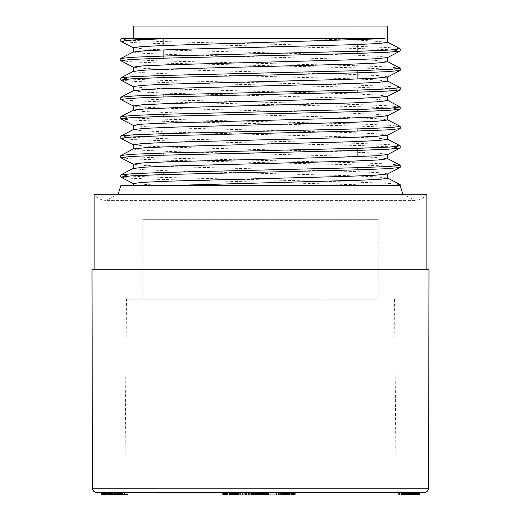 <?xml version="1.0" encoding="UTF-8"?>
<svg xmlns="http://www.w3.org/2000/svg" width="521" height="521" viewBox="0 0 521 521"><rect width="100%" height="100%" fill="white"/><g stroke="black" fill="none" stroke-linecap="round" stroke-linejoin="round"><path stroke-width="0.39" stroke-dasharray="2.6 1.95" d="M295.081 494.95L281.451 494.95L286.42 494.95L286.42 492.43L286.511 494.95L278.891 494.95L278.891 492.43L286.42 492.43L278.742 492.43L278.742 494.95L279.204 494.95L279.067 492.43L267.905 492.43L279.067 492.43M414.521 492.43L402.674 492.43L416.032 492.43L414.521 492.43L414.521 494.95L416.455 494.95M402.414 492.43L419.001 492.43L402.414 492.43L402.414 494.95L419.001 494.95M409.226 492.43L418.148 492.43L401.124 492.43L409.226 492.43L409.226 494.95L418.148 494.95L410.007 494.95L410.007 492.43M398.865 494.95L409.245 494.95L409.232 492.43L398.865 492.43L416.455 492.43L402.928 492.43L410.489 492.43L409.232 492.43L409.245 494.95L416.012 494.95L416.012 492.43L416.032 494.95L414.045 494.95L414.045 492.43L407.559 492.43L414.325 492.43L414.039 494.95L414.521 494.95M290.568 492.43L281.301 492.43L293.499 492.43L290.568 492.43L290.568 494.95L293.499 494.95L289.624 494.95L289.617 492.43L295.081 492.43L286.771 492.43L289.624 492.43L289.624 494.95L290.568 494.95M264.85 492.43L254.782 492.43L265.573 492.43L264.85 492.43L264.85 494.95L265.573 494.95L263.209 494.95L265.45 494.95M239.92 494.95L251.317 494.95L251.311 492.43L239.92 492.43L258.462 492.43L251.311 492.43L251.48 494.95L256.423 494.95L256.423 492.43M237.583 492.43L226.889 492.43L237.934 492.43L237.583 492.43L237.583 494.95L237.934 494.95M124.057 492.43L108.361 492.43L124.057 492.43L124.057 494.449L121.51 494.449L126.017 494.449L126.017 492.43L121.51 492.43L126.434 492.43L101.849 492.43L400.369 492.43L126.017 492.43M119.101 492.43L103.405 492.43L119.101 492.43M103.327 492.43L118.15 492.43L103.327 492.43M107.958 492.43L104.434 492.43L110.908 492.43L106.401 492.43L107.958 492.43L107.958 494.449L104.434 494.449L107.958 494.449M96.639 492.43L424.361 492.43M222.845 492.43L225.378 492.43L222.845 492.43M225.489 492.43L228.022 492.43L225.489 492.43M235.766 492.43L238.377 492.43L233.883 492.43L237.973 492.43L235.766 492.43L235.766 494.95L238.377 494.95L238.071 492.43M242.389 492.43L250.223 492.43L241.028 492.43L244.668 492.43L242.389 492.43L242.389 494.95L244.01 494.95L244.01 492.43M258.449 492.43L258.449 494.95L258.462 492.43L258.455 494.95L255.01 494.95L263.209 494.95L253.095 494.95L253.095 492.43L252.698 492.43L252.692 494.95L256.964 494.95L256.964 492.43M267.494 492.43L260.533 492.43L267.494 492.43M267.494 494.95L262.369 494.95L262.369 492.43L261.946 492.43L261.933 494.95L261.946 492.43L261.946 494.95L264.798 494.95L264.798 492.43M264.798 494.95L262.786 494.95L262.786 492.43L263.19 492.43L263.209 494.95L263.209 492.43L263.19 494.95L266.316 494.95L266.316 492.43M258.449 494.95L260.865 494.95L260.865 492.43L262.441 492.43L262.441 494.95L260.533 494.95L266.198 494.95M260.943 492.43L260.533 492.43L260.533 494.95L260.943 494.95L260.943 492.43M270.197 492.43L276.514 492.43L270.197 492.43L270.197 494.95L275.785 494.95L275.785 492.43M120.983 177.179L131.077 178.247L156.547 179.315L392.111 185.704L120.807 185.704M163.548 185.704L133.239 185.704L163.548 185.704L133.239 183.529M378.135 219.315L142.865 219.315L378.135 219.315L378.135 299.139L142.865 299.139L378.135 299.139M91.996 269.728L429.004 269.728M260.5 299.139L126.479 299.139L260.5 299.139M394.521 299.139L396.168 488.236L124.832 488.236L396.168 488.262L124.832 488.262L396.168 488.262C396.006 488.086 395.986 491.7 400.369 492.43M92.438 488.236L428.562 488.236L92.438 488.236M122.481 38.652L133.239 38.652M167.098 38.652L385.019 38.652M399.952 184.512L387.442 183.314L355.947 182.122L160.787 177.342L131.181 176.144L120.885 174.945M400.05 165.105L387.253 163.913L355.954 162.715L160.624 157.935L131.181 156.736L120.833 155.545M399.985 145.704L387.377 144.512L355.81 143.314L160.748 138.534L131.136 137.336L120.879 136.144M400.03 126.31L387.383 125.112L356.006 123.913L160.624 119.133L131.285 117.935L120.807 116.737M399.965 106.909L387.409 105.711L356.064 104.519L160.676 99.726L131.149 98.534L120.95 97.336M399.991 87.502L387.403 86.31L355.986 85.112L160.774 80.332L131.201 79.133L120.82 77.935M400.037 68.101L387.416 66.903L355.999 65.711L160.768 60.924L131.181 59.733L120.872 58.534M399.959 48.707L387.552 47.509L356.221 46.317L160.702 41.524L131.253 40.332L120.846 39.134M120.989 41.374L133.656 42.572L164.949 43.764L360.363 48.557L389.838 49.749L400.076 50.947M121.074 60.781L133.61 61.973L165.072 63.171L360.343 67.958L389.773 69.15L400.135 70.348M120.957 80.182L133.734 81.38L165.007 82.572L360.239 87.352L389.734 88.55L400.148 89.749M121.015 99.583L133.591 100.781L165.164 101.979L360.304 106.759L389.819 107.951L400.108 109.149M120.937 118.983L133.591 120.175L164.949 121.373L360.363 126.16L389.76 127.358L400.167 128.55M121.067 138.384L133.539 139.582L164.942 140.774L360.258 145.561L389.819 146.759L400.076 147.951M120.957 157.785L133.63 158.983L164.962 160.181L360.311 164.962L389.734 166.153L400.193 167.358M387.735 173.825L378.292 172.633L351.48 171.435L173.669 166.655L144.975 165.457L133.474 164.265M387.65 154.424L378.363 153.233L351.473 152.034L173.695 147.254L144.975 146.056L133.409 144.858M387.761 135.024L378.239 133.825L351.519 132.634L173.721 127.853L145.059 126.662L133.396 125.457M387.689 115.616L378.311 114.425L351.343 113.226L173.675 108.446L145.007 107.254L133.467 106.063M387.761 96.287L378.279 95.024L351.532 93.826L173.617 89.045L145.027 87.854L133.239 86.59M387.65 76.815L378.337 75.623L351.467 74.425L173.727 69.645L144.942 68.446L133.448 67.255M387.741 57.414L378.239 56.216L351.441 55.024L173.649 50.244L145.085 49.052L133.239 47.782M357.132 26.05L163.868 26.05L357.132 26.05L357.132 44.546M133.239 26.05L387.761 26.05M357.132 53.435L357.132 70.726M357.132 79.003L357.132 90.126M357.132 92.237L357.132 109.527M357.132 111.637L357.132 128.928M357.132 131.045L357.132 148.335M357.132 156.606L357.132 167.736M357.132 169.846L357.132 219.315L163.868 219.315L357.132 219.315M306.465 38.652L363.775 40.436L387.526 42.221M133.343 168.478L142.663 169.67L169.527 170.868L347.338 175.649L375.986 176.84L387.52 178.032M133.239 149.071L142.728 150.269L169.494 151.461L347.22 156.241L375.908 157.433L387.722 158.775M133.48 129.527L142.63 130.862L169.514 132.06L347.123 136.834L375.967 138.032L387.591 139.231M133.278 110.27L142.741 111.468L169.468 112.66L347.305 117.44L375.993 118.632L387.644 119.973M133.454 90.726L142.702 92.067L169.527 93.259L347.364 98.039L375.901 99.231L387.761 100.566M133.285 71.468L142.656 72.66L169.501 73.852L347.123 78.632L375.954 79.824L387.696 81.165M133.272 52.067L142.708 53.259L169.449 54.451L347.201 59.231L375.954 60.429L387.624 61.621M118.085 194.229L106.102 200.409C101.113 200.279 97.121 198.221 94.125 194.229L426.875 194.229C423.879 198.221 419.887 200.279 414.898 200.409L106.102 200.409L414.898 200.409L402.915 194.229M226.889 494.95L237.583 494.95M233.994 494.95L229.331 494.95L233.994 494.95L233.994 492.43L235.694 492.43L229.331 492.43L233.994 492.43M122.09 492.43L110.322 492.43L122.09 492.43L122.09 494.449L110.322 494.449L122.09 494.449M127.977 494.449L126.017 494.449M120.794 494.449L124.057 494.449M126.434 492.43L127.925 492.43L126.434 492.43M124.46 494.449L124.46 492.43M126.108 494.449L126.108 492.43M109.846 494.449L109.846 492.43M106.304 494.449L106.304 492.43M110.908 494.449L110.908 492.43M101.185 494.95L118.15 494.95L103.217 494.95L103.217 492.43M117.095 494.95L117.095 492.43M118.15 494.95L118.15 492.43M118.104 494.95L118.104 492.43M117.596 494.95L117.596 492.43M103.718 494.95L103.718 492.43M103.145 494.95L103.145 492.43M103.054 494.95L103.054 492.43M102.227 494.95L102.227 492.43M118.905 494.95L101.849 494.95L120.729 494.95L111.136 494.95L118.905 494.95L118.905 492.43M113.011 494.95L113.011 492.43M111.136 494.95L111.136 492.43M112.276 494.95L112.276 492.43M112.647 494.95L112.647 492.43M118.541 494.95L118.541 492.43M120.351 494.95L120.351 492.43M120.631 494.95L120.631 492.43C125.014 491.7 124.994 488.086 124.832 488.262L126.479 299.139M120.729 494.95L120.729 492.43M105.008 494.95L105.008 492.43M104.083 494.95L104.083 492.43M103.803 494.95L103.803 492.43M104.89 494.95L104.89 492.43M108.817 494.95L108.817 492.43M110.68 494.95L110.68 492.43M109.547 494.95L109.547 492.43M109.169 494.95L109.169 492.43M103.269 494.95L103.269 492.43M102.129 494.95L102.129 492.43M101.849 494.95L101.849 492.43M102.637 494.95L102.637 492.43M116.398 494.95L116.398 492.43M118.339 494.95L118.339 492.43M103.405 494.95L120.794 494.95M120.664 494.95L120.664 492.43M120.234 494.95L120.234 492.43M119.569 494.95L119.569 492.43M118.671 494.95L118.671 492.43M117.531 494.95L117.531 492.43M115.877 494.95L115.877 492.43M113.845 494.95L113.845 492.43M111.461 494.95L111.461 492.43M108.974 494.95L108.974 492.43M106.942 494.95L106.942 492.43M111.722 494.95L105.366 494.95L105.379 492.43L105.366 494.95L110.589 494.95L110.589 492.43M104.291 494.95L104.291 492.43M103.64 494.95L103.64 492.43M110.589 494.95L111.24 494.95M108.602 494.95L108.602 492.43M107.098 494.95L107.098 492.43M106.16 494.95L106.16 492.43M105.561 494.95L105.561 492.43M105.704 494.95L105.704 492.43M106.538 494.95L106.538 492.43M107.762 494.95L107.762 492.43M109.495 494.95L109.495 492.43M115.584 494.95L118.795 494.95L115.584 494.95L115.584 492.43M116.867 494.95L116.867 492.43M117.798 494.95L117.798 492.43M118.449 494.95L118.449 492.43M118.795 494.95L118.795 492.43M118.729 494.95L118.729 492.43M118.195 494.95L118.195 492.43M116.906 494.95L116.906 492.43M237.14 494.95L237.14 492.43M238.071 494.95L233.883 494.95L236.638 494.95L236.625 492.43L236.638 494.95L237.973 494.95L235.766 494.95M236 494.95L236 492.43M235.258 494.95L235.258 492.43L235.251 494.95M234.404 494.95L234.404 492.43M233.441 494.95L233.441 492.43M231.441 494.95L231.441 492.43M230.881 494.95L230.881 492.43M231.988 494.95L231.988 492.43M231.103 494.95L231.103 492.43M230.1 494.95L230.1 492.43M229.657 494.95L229.657 492.43M237.843 494.95L237.843 492.43M244.01 494.95L250.223 494.95L246.153 494.95L248.185 494.95L248.204 492.43L248.185 494.95L246.563 494.95L246.563 492.43M246.83 494.95L246.83 492.43M245.958 494.95L245.958 492.43M260.858 492.43L260.858 494.95L264.023 494.95L264.023 492.43M262.845 494.95L262.845 492.43L262.831 494.95M261.503 494.95L261.503 492.43M260.005 494.95L260.005 492.43M258.585 494.95L258.585 492.43M257.309 494.95L257.309 492.43M256.221 494.95L256.221 492.43M255.479 494.95L255.479 492.43M254.997 494.95L254.997 492.43L255.01 494.95M264.981 494.95L264.981 492.43M263.496 494.95L263.496 492.43M262.076 494.95L262.076 492.43M259.465 494.95L259.465 492.43M258.344 494.95L258.344 492.43M257.739 494.95L257.739 492.43M257.4 494.95L257.4 492.43L257.394 494.95M257.192 494.95L257.192 492.43M257.127 494.95L257.127 492.43M257.211 494.95L257.211 492.43M257.452 494.95L257.452 492.43M257.856 494.95L257.856 492.43M259.211 494.95L259.211 492.43M260.083 494.95L260.083 492.43M261.047 494.95L261.047 492.43M262.734 494.95L262.734 492.43M263.685 494.95L263.685 492.43M265.371 494.95L265.371 492.43M264.023 494.95L264.85 494.95M267.905 494.95L279.067 494.95M278.592 494.95L278.592 492.43M288.504 494.95L288.504 492.43M287.123 494.95L287.123 492.43M285.475 494.95L285.475 492.43M283.912 494.95L283.912 492.43M282.727 494.95L282.727 492.43M281.913 494.95L281.913 492.43M281.451 494.95L281.451 492.43L281.451 494.95M283.841 494.95L285.658 494.95L283.567 494.95L283.841 492.43M283.567 494.95L283.567 492.43M283.691 494.95L283.691 492.43M284.29 494.95L284.29 492.43M285.234 494.95L285.234 492.43M293.688 494.95L289.969 494.95L291.584 494.95L291.597 492.43L293.688 492.43L289.969 492.43L291.584 492.43L291.584 494.95L293.688 494.95L293.688 492.43M291.219 494.95L291.219 492.43M406.908 494.95L418.259 494.95L408.444 494.95L408.431 492.43L408.444 494.95L406.908 494.95L406.908 492.43M407.8 494.95L407.8 492.43M419.359 494.95L402.674 494.95L407.266 494.95L407.272 492.43L407.266 494.95L410.138 494.95L410.138 492.43L410.138 494.95L410.457 492.43L410.489 494.95L406.198 494.95L406.172 492.43L406.198 494.95L405.266 494.95L405.266 492.43L405.266 494.95L404.478 494.95L404.478 492.43L404.478 494.95L403.541 494.95L403.534 492.43L403.541 494.95L402.062 494.95L419.548 494.95M406.836 494.95L406.836 492.43M406.504 494.95L406.504 492.43M406.256 494.95L406.256 492.43M405.839 494.95L405.839 492.43M405.331 494.95L405.331 492.43M399.36 494.95L399.36 492.43M399.073 494.95L399.073 492.43M416.318 494.95L416.318 492.43M415.53 494.95L415.53 492.43M414.898 494.95L414.898 492.43M414.123 494.95L414.123 492.43M413.205 494.95L413.205 492.43M412.15 494.95L412.15 492.43M411.108 494.95L411.108 492.43M410.711 494.95L410.711 492.43M411.525 494.95L411.525 492.43M412.417 494.95L412.417 492.43M417.835 494.95L417.835 492.43M418.148 494.95L418.148 492.43M418.037 494.95L418.037 492.43M417.484 494.95L417.484 492.43L417.471 494.95M412.059 494.95L412.059 492.43L412.059 494.95M416.67 494.95L401.457 494.95L412.007 494.95L412.007 492.43L412.007 494.95L413.55 494.95L402.192 494.95L402.192 492.43M411.727 494.95L411.727 492.43M411.206 494.95L411.206 492.43M409.675 494.95L409.675 492.43M408.855 494.95L408.855 492.43M407.995 494.95L407.995 492.43L408.021 494.95L407.559 494.95L414.325 494.95L408.913 494.95L408.913 492.43L408.913 494.95L408.301 494.95L408.301 492.43L408.021 494.95M407.096 494.95L407.096 492.43M404.381 494.95L404.381 492.43M402.759 494.95L402.759 492.43M402.056 494.95L402.056 492.43L402.062 494.95L401.124 494.95L402.056 494.95M401.522 494.95L401.522 492.43M401.216 494.95L401.216 492.43M401.124 494.95L401.124 492.43M401.248 494.95L401.248 492.43M401.561 494.95L401.561 492.43M402.74 494.95L402.74 492.43L402.733 494.95M405.462 494.95L405.462 492.43L405.481 494.95M406.406 494.95L406.406 492.43L406.406 494.95M407.324 494.95L407.324 492.43M410.007 494.95L409.226 494.95M413.55 494.95L413.55 492.43M402.642 494.95L402.642 492.43M401.457 494.95L401.457 492.43M401.684 494.95L401.684 492.43M417.809 494.95L417.809 492.43M418.773 494.95L418.773 492.43M403.788 494.95L403.788 492.43M415.849 494.95L415.849 492.43L415.856 494.95M416.904 494.95L416.904 492.43M418.07 494.95L418.07 492.43M418.702 494.95L418.702 492.43M419.177 494.95L419.177 492.43M402.928 494.95L402.928 492.43M402.674 494.95L402.674 492.43M403.221 494.95L403.221 492.43M415.511 494.95L415.511 492.43M415.009 494.95L415.009 492.43M410.489 492.43L410.476 494.95L410.489 492.43M402.883 494.95L402.883 492.43M403.046 494.95L403.046 492.43M403.254 494.95L403.254 492.43M403.541 494.95L403.541 492.43M403.847 494.95L403.847 492.43M404.146 494.95L404.146 492.43M404.856 494.95L404.856 492.43M405.709 494.95L405.709 492.43M406.719 494.95L406.719 492.43M407.24 494.95L407.24 492.43M407.715 494.95L407.715 492.43M408.158 494.95L408.158 492.43M408.555 494.95L408.555 492.43M409.513 494.95L409.513 492.43M409.786 494.95L409.786 492.43M410.053 494.95L410.053 492.43M410.255 494.95L410.255 492.43M410.398 494.95L410.398 492.43M410.327 494.95L410.327 492.43M409.884 494.95L409.884 492.43M409.558 494.95L409.558 492.43M409.174 494.95L409.174 492.43M408.809 494.95L408.809 492.43M408.438 494.95L408.438 492.43M408.06 494.95L408.06 492.43M407.669 494.95L407.669 492.43M406.855 494.95L406.855 492.43M405.931 494.95L405.931 492.43M405.051 494.95L405.051 492.43M404.654 494.95L404.654 492.43M404.276 494.95L404.276 492.43M403.938 494.95L403.938 492.43M403.638 494.95L403.638 492.43M403.391 494.95L403.391 492.43M403.189 494.95L403.189 492.43M403.033 494.95L403.033 492.43M414.325 494.95L414.41 492.43L414.325 494.95M414.475 492.43L414.501 494.95M414.228 494.95L414.228 492.43M414.423 494.95L414.423 492.43L414.41 494.95M414.469 494.95L414.469 492.43M413.948 494.95L413.948 492.43M413.726 494.95L413.726 492.43M407.884 494.95L407.884 492.43M407.559 494.95L407.559 492.43M408.151 494.95L408.151 492.43M408.484 494.95L408.484 492.43M408.685 494.95L408.685 492.43M409.161 494.95L409.161 492.43M409.441 494.95L409.441 492.43M409.773 494.95L409.773 492.43M410.151 494.95L410.151 492.43M410.574 494.95L410.574 492.43M411.043 494.95L411.043 492.43M411.564 494.95L411.564 492.43M412.124 494.95L412.124 492.43M412.639 494.95L412.639 492.43M413.081 494.95L413.081 492.43M413.466 494.95L413.466 492.43M413.785 494.95L413.785 492.43M234.554 494.95L234.554 492.43L234.548 494.95M234.261 494.95L234.261 492.43M234.821 494.95L234.821 492.43M235.049 494.95L235.049 492.43M235.414 494.95L235.414 492.43M235.551 494.95L235.551 492.43M235.648 494.95L235.648 492.43M235.694 494.95L235.694 492.43L235.687 494.95M235.629 494.95L235.629 492.43M235.518 494.95L235.518 492.43M235.355 494.95L235.355 492.43M235.134 494.95L235.134 492.43M234.867 494.95L234.867 492.43M234.176 494.95L234.176 492.43M233.76 494.95L233.76 492.43M233.297 494.95L233.297 492.43M232.783 494.95L232.783 492.43M230.595 494.95L230.595 492.43M230.412 494.95L230.412 492.43M229.331 494.95L229.331 492.43M229.592 494.95L229.592 492.43M231.396 494.95L231.396 492.43M231.845 494.95L231.845 492.43M232.262 494.95L232.262 492.43M232.659 494.95L232.659 492.43M233.03 494.95L233.03 492.43M233.375 494.95L233.375 492.43M233.695 494.95L233.695 492.43M225.378 494.95L224.74 494.95L224.74 492.43M224.74 494.95L224.434 492.43M224.434 494.95L222.845 494.95M226.329 494.95L227.032 494.95L227.032 492.43M227.032 494.95L228.022 494.95L228.022 492.43M228.022 494.95L227.384 494.95L227.384 492.43M227.384 494.95L227.078 492.43M227.078 494.95L225.489 494.95M234.691 494.95L234.691 492.43M233.883 494.95L233.883 492.43M245.606 494.95L245.606 492.43M248.602 494.95L248.602 492.43M250.223 494.95L250.223 492.43M246.153 494.95L246.153 492.43M246.563 494.95L245.222 494.95L245.222 492.43M245.222 494.95L242.649 494.95L242.649 492.43M242.649 494.95L241.028 494.95L241.028 492.43M241.028 494.95L244.668 494.95L244.668 492.43M244.668 494.95L242.389 494.95M252.698 494.95L253.095 494.95L252.698 494.95L252.698 492.43M256.964 494.95L258.24 494.95L258.24 492.43M258.24 494.95L254.678 494.95L254.678 492.43M254.678 494.95L251.311 494.95M256.423 494.95L251.539 494.95M266.277 494.95L266.277 492.43M262.369 494.95L261.946 494.95L262.369 494.95M264.831 494.95L264.831 492.43M262.786 494.95L263.19 494.95L262.786 494.95M266.316 494.95L260.858 494.95M275.785 494.95L276.514 494.95L276.514 492.43M276.514 494.95L270.92 494.95L270.92 492.43M270.92 494.95L270.197 494.95M284.153 492.43L280.083 492.43L280.083 494.95L284.153 494.95L280.129 494.95L280.129 492.43L285.059 492.43L285.059 494.95L284.153 494.95L284.153 492.43M289.969 494.95L289.969 492.43M292.092 494.95L292.092 492.43M291.096 494.95L291.096 492.43M288.712 494.95L288.712 492.43M287.117 494.95L287.117 492.43M286.771 494.95L286.771 492.43M288.36 494.95L288.36 492.43M287.585 494.95L287.585 492.43M288.849 494.95L288.849 492.43M94.125 269.728L426.875 269.728L94.125 269.728M428.562 488.21L92.438 488.21M400.193 185.704L392.111 185.704M253.278 494.95L253.278 492.43M255.896 494.95L255.896 492.43M253.453 494.95L253.453 492.43M252.366 494.95L252.366 492.43M252.503 494.95L252.503 492.43M265.345 494.95L265.345 492.43M262.708 494.95L262.708 492.43M266.491 494.95L266.491 492.43M261.646 494.95L261.646 492.43M263.932 494.95L263.932 492.43M282.61 494.95L282.61 492.43M280.982 494.95L280.982 492.43M280.884 494.95L280.884 492.43M281.907 494.95L281.907 492.43M285.547 494.95L285.547 492.43M285.58 494.95L285.58 492.43M142.865 219.315L142.865 299.139M163.868 26.05L163.868 38.652M163.868 45.522L163.868 49.879M163.868 58.157L163.868 75.447M163.868 77.557L163.868 94.848M163.868 96.958L163.868 114.249M163.868 116.359L163.868 133.65M163.868 135.766L163.868 153.05M163.868 155.167L163.868 172.458M163.868 174.568L163.868 219.315M110.322 494.449L110.322 492.43M104.434 494.449L104.434 492.43M106.401 494.449L106.401 492.43M108.361 494.449L108.361 492.43M251.259 492.43L251.259 494.95M262.245 492.43L262.245 494.95M260.507 492.43L260.507 494.95"/><path stroke-width="0.78" d="M428.562 488.21L260.5 488.236L428.562 488.236C428.308 490.782 426.907 492.182 424.361 492.43L96.639 492.43C94.093 492.182 92.692 490.782 92.438 488.236L428.562 488.21L429.004 269.728L91.996 269.728L92.438 488.21M118.085 194.229L120.807 185.704L392.111 185.704L400.089 184.649M387.761 42.364L387.761 26.05L133.239 26.05L133.239 38.652L167.098 38.652L121.608 38.652L120.937 39.003M133.239 52.067L133.239 47.711L141.777 46.577L166.01 45.444L385.019 38.652L167.098 38.652L132.914 39.954L120.833 41.244M121.002 174.809L133.623 173.617L165.027 172.418L360.135 167.645L389.708 166.44L400.174 165.242M120.989 155.408L133.715 154.209L165.046 153.018L360.193 148.238L389.747 147.046L400.135 145.841M121.002 136.007L133.643 134.809L165.15 133.61L360.343 128.83L389.767 127.638L400.141 126.44M133.409 110.113L120.937 116.606L133.61 115.415L164.994 114.216L360.343 109.43L389.812 108.231L400.121 107.039M121.08 97.206L133.526 96.007L164.988 94.815L360.245 90.029L389.806 88.831L400.108 87.639M387.761 57.414L387.761 61.765L378.239 62.963L351.571 64.155L173.825 68.928L145.131 70.12L133.409 71.325L120.937 77.805L133.663 76.607L164.923 75.415L360.245 70.628L389.701 69.436L400.18 68.231M121.002 58.404L133.454 57.212L164.949 56.008L360.245 51.227L389.838 50.029L400.063 48.831M120.957 39.003L122.481 38.652M399.933 51.078L387.435 52.276L356.012 53.468L160.728 58.254L131.155 59.453L120.95 60.644M400.017 70.485L387.298 71.677L355.934 72.875L160.676 77.655L131.181 78.853L120.807 80.045L120.807 77.935M399.998 89.886L387.357 91.077L355.876 92.276L160.781 97.056L131.162 98.254L120.885 99.446M400.004 109.28L387.403 110.478L356.012 111.676L160.637 116.463L131.292 117.655L120.826 118.853M400.017 128.68L387.39 129.879L356.09 131.071L160.663 135.864L131.155 137.056L120.924 138.254M399.959 148.088L387.461 149.28L355.986 150.478L160.833 155.258L131.181 156.463L120.839 157.655M400.063 167.482L387.442 168.68L356.077 169.879L160.748 174.665L131.233 175.864L120.852 177.055M133.239 185.704L133.239 183.529L142.715 182.33L169.442 181.139L347.312 176.358L375.921 175.16L387.617 173.968L400.063 167.488M133.356 164.122L142.676 162.93L169.514 161.738L347.39 156.951L376.051 155.759L387.507 154.561M133.265 144.721L142.728 143.529L169.501 142.331L347.312 137.551L375.986 136.359L387.631 135.16L400.063 128.68M133.278 125.32L142.663 124.128L169.566 122.93L347.214 118.15L376.012 116.958L387.552 115.76M133.311 105.919L142.669 104.721L169.455 103.529L347.403 98.749L375.928 97.551L387.611 96.359L400.063 89.879M133.278 86.519L142.761 85.32L169.488 84.128L347.422 79.342L376.051 78.15L387.539 76.958M133.311 67.118L142.643 65.92L169.559 64.728L347.247 59.948L375.999 58.749L387.598 57.557M357.132 44.546L357.132 53.435M357.132 70.726L357.132 79.003M357.132 90.126L357.132 92.237M357.132 109.527L357.132 111.637M357.132 128.928L357.132 131.045M357.132 148.335L357.132 156.606M357.132 167.736L357.132 169.846M387.67 42.364L378.376 43.556L351.506 44.747L173.793 49.528L145.066 50.726L133.272 52.067M387.676 178.175L381.926 179.113L364.843 180.058L163.548 185.704M133.239 168.478L133.239 164.122M387.722 158.775L378.344 159.967L351.356 161.171L173.754 165.945L144.981 167.137L133.343 168.478M133.239 149.071L133.239 144.721M387.761 135.024L387.761 139.374L378.259 140.566L351.499 141.764L173.767 146.538L145.131 147.73L133.376 148.928L120.937 155.414M133.239 129.67L133.239 125.32M387.644 119.973L378.344 121.165L351.512 122.357L173.767 127.137L145.027 128.335L133.48 129.527M133.239 110.27L133.239 105.919M387.761 96.287L387.761 100.566L378.305 101.764L351.532 102.956L173.662 107.736L145.066 108.935L133.389 110.126M133.239 90.869L133.239 86.519M387.696 81.165L378.324 82.364L351.349 83.562L173.734 88.336L145.02 89.527L133.454 90.726M133.239 71.468L133.239 67.118M426.875 269.728L426.875 194.229L94.125 194.229L94.125 269.728M237.934 492.43L237.934 494.95L226.889 494.95L226.889 492.43M120.794 494.449L127.977 494.449L127.977 492.43M121.51 494.449L121.51 492.43M122.565 494.449L122.565 492.43M120.794 492.43L120.794 494.95L101.185 494.95L101.185 492.43M101.445 494.95L101.445 492.43M101.947 494.95L101.947 492.43M103.327 494.95L103.327 492.43M120.097 494.95L120.097 492.43M120.605 494.95L120.605 492.43M103.405 494.95L103.405 492.43M103.594 494.95L103.594 492.43M104.174 494.95L104.174 492.43M105.073 494.95L105.073 492.43M106.297 494.95L106.297 492.43M107.788 494.95L107.788 492.43M109.475 494.95L109.475 492.43M111.24 494.95L111.24 492.43M111.722 494.95L111.722 492.43M113.871 494.95L113.871 492.43M114.698 494.95L114.698 492.43M115.011 494.95L115.011 492.43M115.46 494.95L115.46 492.43M117.557 494.95L117.557 492.43M119.101 494.95L119.101 492.43M226.935 494.95L226.935 492.43M231.428 494.95L231.428 492.43M232.529 494.95L232.529 492.43M233.551 494.95L233.551 492.43M234.483 494.95L234.483 492.43M235.323 494.95L235.323 492.43M236.085 494.95L236.085 492.43M236.723 494.95L236.723 492.43M237.237 494.95L237.237 492.43M237.609 494.95L237.609 492.43M237.85 494.95L237.85 492.43M251.539 492.43L251.539 494.95L251.317 492.43L251.311 494.95L239.92 494.95L239.92 492.43M240.8 494.95L240.8 492.43M242.148 494.95L242.148 492.43M246.44 494.95L246.44 492.43M246.993 494.95L246.993 492.43M249.077 494.95L249.077 492.43M249.937 494.95L249.937 492.43M265.573 492.43L265.573 494.95L254.782 494.95L254.782 492.43M254.821 494.95L254.821 492.43M255.069 494.95L255.069 492.43M255.537 494.95L255.537 492.43M256.215 494.95L256.215 492.43M257.087 494.95L257.087 492.43M258.077 494.95L258.077 492.43M259.191 494.95L259.191 492.43M260.428 494.95L260.428 492.43M261.685 494.95L261.685 492.43M262.812 494.95L262.812 492.43M263.802 494.95L263.802 492.43M264.629 494.95L264.629 492.43M265.182 494.95L265.182 492.43M265.45 494.95L265.45 492.43M279.204 492.43L279.204 494.95L267.905 494.95L267.905 492.43M268.035 494.95L268.035 492.43M268.51 494.95L268.51 492.43M285.658 492.43L285.658 494.95L281.301 494.95L281.301 492.43M281.464 494.95L281.464 492.43M283.45 494.95L283.45 492.43M284.674 494.95L284.674 492.43M293.499 492.43L293.499 494.95L285.234 494.95M286.459 494.95L286.459 492.43M287.572 494.95L287.572 492.43M288.491 494.95L288.491 492.43M289.096 494.95L289.096 492.43M289.429 494.95L289.429 492.43M291.246 494.95L291.246 492.43M292.398 494.95L292.398 492.43M418.259 492.43L418.259 494.95L398.865 494.95L398.865 492.43M399.477 494.95L399.477 492.43M414.416 494.95L414.416 492.43M415.283 494.95L415.283 492.43M416.227 494.95L416.227 492.43M416.422 494.95L416.422 492.43M416.455 494.95L416.455 492.43M416.67 494.95L416.67 492.43M418.037 494.95L418.037 492.43M419.001 492.43L419.001 494.95L417.809 494.95M419.548 492.43L419.548 494.95L418.702 494.95M419.359 494.95L419.359 492.43M222.845 492.43L222.845 494.95L224.382 494.95L224.382 492.43M224.382 494.95L225.378 494.95L225.378 492.43M225.489 492.43L225.489 494.95L227.032 494.95M237.934 494.95L238.377 494.95L238.377 492.43M237.973 494.95L237.973 492.43M251.539 494.95L251.61 492.43M251.61 494.95L254.782 494.95M265.573 494.95L267.547 494.95L267.547 492.43M267.494 494.95L267.494 492.43M278.891 494.95L281.301 494.95M293.499 494.95L294.736 494.95L294.736 492.43M294.736 494.95L295.081 494.95L295.081 492.43M392.111 185.704L400.193 185.704L402.915 194.229M223.678 494.95L223.678 492.43M226.329 494.95L226.329 492.43M266.198 494.95L266.198 492.43M280.246 494.95L280.246 492.43M120.807 39.134L120.807 41.244M120.807 58.534L120.807 60.644M120.807 97.336L120.807 99.446M120.807 116.737L120.807 118.853M120.807 136.144L120.807 138.254M120.807 155.545L120.807 157.655M120.807 174.945L120.807 177.055M400.193 48.831L400.193 50.947M400.193 68.238L400.193 70.348M400.193 87.639L400.193 89.749M400.193 107.039L400.193 109.149M400.193 126.44L400.193 128.55M400.193 145.841L400.193 147.951M400.193 165.242L400.193 167.358M400.193 184.649L400.193 185.704M133.376 183.672L120.937 177.186M133.376 164.265L120.937 157.785M387.624 154.568L400.063 148.081M133.376 144.864L120.937 138.384M133.376 125.463L120.937 118.983M387.624 115.76L400.063 109.28M133.376 106.063L120.937 99.583M133.376 86.662L120.937 80.175M387.624 76.958L400.063 70.478M133.376 67.261L120.937 60.775M387.624 57.557L400.063 51.078M133.376 47.854L120.937 41.374M163.868 38.652L163.868 45.522M163.868 49.879L163.868 58.157M163.868 75.447L163.868 77.557M163.868 94.848L163.868 96.958M163.868 114.249L163.868 116.359M163.868 133.65L163.868 135.766M163.868 153.05L163.868 155.167M163.868 172.458L163.868 174.568M387.761 178.175L387.761 173.825M387.761 158.775L387.761 154.424M387.761 119.973L387.761 115.616M387.761 81.165L387.761 76.887M387.585 178.013L400.063 184.512M387.585 158.612L400.063 165.111M133.461 168.29L120.937 174.815M387.585 139.211L400.063 145.711M387.572 119.797L400.063 126.31M133.448 129.488L120.937 136.014M387.585 100.403L400.063 106.909M387.585 81.002L400.063 87.508M133.422 90.7L120.937 97.206M387.591 61.608L400.063 68.101M387.617 42.214L400.063 48.7M133.402 51.905L120.937 58.404"/></g></svg>
